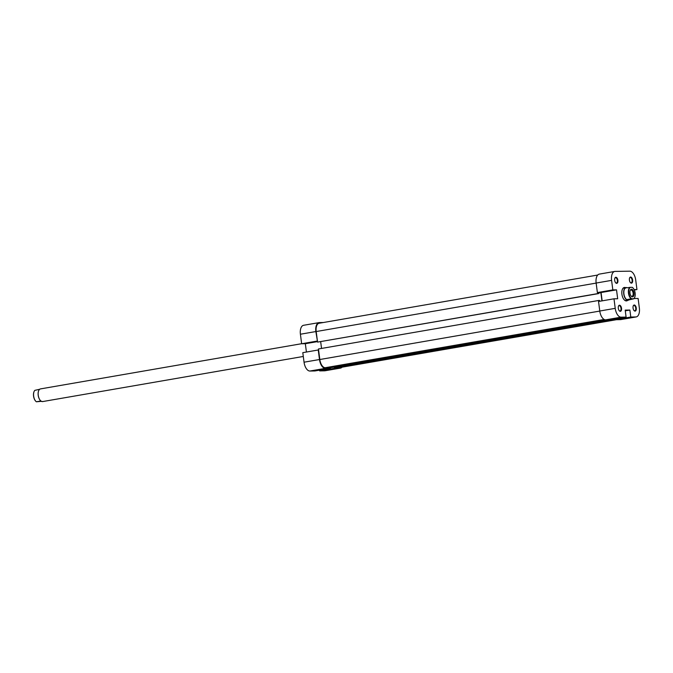 <?xml version="1.0" encoding="UTF-8"?>
<svg xmlns="http://www.w3.org/2000/svg" width="673" height="673" viewBox="0 0 673 673"><rect width="100%" height="100%" fill="white"/><g stroke="black" fill="none" stroke-linecap="round" stroke-linejoin="round"><path stroke-width="1.01" d="M616.678 283.35A3.087 1.59 -99.8 0 1 615.753 282.887A3.087 1.59 -99.8 0 1 614.912 278.042A3.087 1.59 -99.8 0 1 615.888 277.251A3.087 1.59 -99.8 0 1 617.89 280.279A3.087 1.59 -99.8 0 1 616.678 283.35M615.618 282.744A2.7 1.396 80.2 0 0 616.308 283.03A2.7 1.396 80.2 0 0 616.418 283.013A2.7 1.396 80.2 0 0 617.351 280.229A2.7 1.396 80.2 0 0 615.61 277.688A2.7 1.396 80.2 0 0 615.501 277.697A2.7 1.396 80.2 0 0 614.844 278.227M631.425 283.14A3.087 1.59 -99.8 0 1 630.5 282.677A3.087 1.59 -99.8 0 1 629.659 277.831A3.087 1.59 -99.8 0 1 630.626 277.032A3.087 1.59 -99.8 0 1 632.637 280.061A3.087 1.59 -99.8 0 1 631.425 283.14M630.365 282.525A2.7 1.396 80.2 0 0 631.047 282.811A2.7 1.396 80.2 0 0 631.165 282.803A2.7 1.396 80.2 0 0 632.09 280.018A2.7 1.396 80.2 0 0 630.357 277.478A2.7 1.396 80.2 0 0 630.239 277.486A2.7 1.396 80.2 0 0 629.583 278.008M635.051 311.111A3.087 1.59 -99.8 0 1 634.134 310.648A3.087 1.59 -99.8 0 1 633.293 305.803A3.087 1.59 -99.8 0 1 634.26 305.012A3.087 1.59 -99.8 0 1 636.271 308.041A3.087 1.59 -99.8 0 1 635.051 311.111M634 310.497A2.7 1.396 80.2 0 0 634.681 310.783A2.7 1.396 80.2 0 0 634.79 310.775A2.7 1.396 80.2 0 0 635.724 307.99A2.7 1.396 80.2 0 0 633.983 305.449A2.7 1.396 80.2 0 0 633.873 305.458A2.7 1.396 80.2 0 0 633.217 305.988M620.313 311.321A3.087 1.59 -99.8 0 1 619.387 310.859A3.087 1.59 -99.8 0 1 618.546 306.013A3.087 1.59 -99.8 0 1 619.522 305.222A3.087 1.59 -99.8 0 1 621.524 308.251A3.087 1.59 -99.8 0 1 620.313 311.321M619.253 310.716A2.7 1.396 80.2 0 0 619.934 311.002A2.7 1.396 80.2 0 0 620.052 310.993A2.7 1.396 80.2 0 0 620.986 308.2A2.7 1.396 80.2 0 0 619.244 305.66A2.7 1.396 80.2 0 0 619.126 305.668A2.7 1.396 80.2 0 0 618.47 306.198M627.716 300.318A6.814 3.516 -99.8 0 1 626.344 300.924A6.814 3.516 -99.8 0 1 624.3 299.897A6.814 3.516 -99.8 0 1 622.449 289.188A6.814 3.516 -99.8 0 1 624.594 287.438A6.814 3.516 -99.8 0 1 625.528 287.649M624.317 287.876A6.427 3.323 80.2 0 0 624.048 287.901A6.427 3.323 80.2 0 0 622.374 289.365M624.174 299.754A6.427 3.323 80.2 0 0 625.974 300.595A6.427 3.323 80.2 0 0 626.243 300.57L628.195 300.234A6.427 3.323 80.2 0 0 629.028 299.855M605.624 319.852L610.647 319.776L626.1 317.101L621.07 317.176L605.624 319.852A8.993 4.652 -99.8 0 1 599.778 311.019L598.533 301.479L613.986 298.804L617.671 298.753L616.518 289.853L612.834 289.903L597.38 292.578L596.143 283.047A8.993 4.652 -99.8 0 1 599.298 274.113L614.752 271.438A8.993 4.652 80.2 0 0 611.589 280.372L612.834 289.903M634.37 298.063L634.429 298.509L638.113 298.459L639.35 307.99A8.993 4.652 80.2 0 1 636.195 316.924L620.742 319.599A8.993 4.652 -99.8 0 1 620.363 319.633L615.341 319.709L630.786 317.033L629.878 310.043L625.192 310.11L626.1 317.101M614.752 271.438A8.993 4.652 80.2 0 1 615.13 271.404L629.869 271.185A8.993 4.652 80.2 0 1 635.716 280.018L636.952 289.558L634.117 289.6M630.786 317.033L635.817 316.958A8.993 4.652 80.2 0 0 636.195 316.924M613.986 298.804L615.223 308.343A8.993 4.652 80.2 0 0 621.07 317.176M597.38 292.578L601.065 292.528L602.15 300.856M615.24 318.977L615.341 319.709M634.311 290.013L636.952 289.558M601.065 292.528L616.518 289.853M625.284 310.833L629.878 310.043M340.084 368.148L335.053 368.215L319.608 370.89L324.63 370.815L340.084 368.148A8.993 4.652 80.2 0 0 340.462 368.106A8.993 4.652 80.2 0 0 342.052 367.18M319.49 359.525L318.253 349.985L302.8 352.66L304.045 362.2L319.49 359.525A8.993 4.652 80.2 0 0 325.337 368.358L330.367 368.282L314.914 370.958L309.891 371.033A8.993 4.652 -99.8 0 1 304.045 362.2M317.429 341.085L315.856 331.553A8.993 4.652 80.2 0 1 319.019 322.619A8.993 4.652 80.2 0 1 319.397 322.586L323.318 322.527M319.515 370.167L319.608 370.89M315.856 331.553L300.41 334.229L301.647 343.76L305.332 343.71L306.417 352.038M300.41 334.229A8.993 4.652 -99.8 0 1 303.565 325.295L319.019 322.619M340.462 368.106L325.009 370.781A8.993 4.652 -99.8 0 1 324.63 370.815M335.053 368.215L334.977 367.584M330.283 367.651L330.367 368.282M317.101 341.085L301.647 343.76M317.496 341.606L305.332 343.71M598.861 301.42L598.734 300.461L318.455 348.967L319.826 359.517A8.354 4.316 80.2 0 0 325.261 367.719L330.822 367.643L607.088 319.826M597.708 275.038L319.128 323.25A8.354 4.316 80.2 0 0 316.192 331.545L317.563 342.103L597.843 293.588L597.717 292.578M615.257 319.069L334.439 367.593L340 367.508A8.354 4.316 80.2 0 0 340.353 367.475L616.443 319.692M321.543 348.429L320.668 341.691M601.948 300.89L600.88 292.654L598.533 292.688L598.65 293.579L317.563 342.103M334.439 367.593L334.363 367.029M598.65 293.579L597.843 293.588M598.734 300.461L599.542 300.444L599.651 301.285M598.583 293.058L600.88 292.654M41.322 401.335L36.376 401.781A6.301 3.256 -99.8 0 1 35.854 401.327A6.301 3.256 -99.8 0 1 33.65 396.086A6.301 3.256 -99.8 0 1 34.138 391.425A6.301 3.256 -99.8 0 1 34.895 390.34L39.665 389.28M301.639 343.701L40.498 388.901A6.427 3.323 80.2 0 0 38.748 390.525A6.427 3.323 80.2 0 0 38.243 395.278A6.427 3.323 80.2 0 0 40.498 400.62A6.427 3.323 80.2 0 0 42.693 401.562L303.296 356.463M38.723 390.584A6.301 3.256 80.2 0 0 38.698 390.643A6.301 3.256 80.2 0 0 38.201 395.303A6.301 3.256 80.2 0 0 40.405 400.536A6.301 3.256 80.2 0 0 40.447 400.578M42.298 401.487L40.498 401.066L36.376 401.781M634.605 297.592A6.301 3.256 -99.8 0 1 634.555 297.702A6.301 3.256 -99.8 0 1 633.806 298.795L633.63 298.762A6.04 3.121 80.2 0 0 634.656 297.483A6.04 3.121 80.2 0 0 635.127 293.007A6.04 3.121 80.2 0 0 633.015 287.985A6.04 3.121 80.2 0 0 632.14 287.321L632.317 287.354A6.301 3.256 -99.8 0 1 632.839 287.808A6.301 3.256 -99.8 0 1 632.923 287.901M627.169 287.75A6.427 3.323 80.2 0 0 625.999 287.564A6.427 3.323 80.2 0 0 623.745 293.95A6.427 3.323 80.2 0 0 628.195 300.234M626.134 287.674L626.151 287.674A6.301 3.256 80.2 0 0 626.134 287.674A6.301 3.256 80.2 0 0 623.921 293.924A6.301 3.256 80.2 0 0 628.018 300.108A6.301 3.256 80.2 0 0 628.279 300.082A6.301 3.256 80.2 0 0 628.288 300.082L627.085 299.544L631.207 298.829A6.301 3.256 -99.8 0 1 628.473 293.142A6.301 3.256 -99.8 0 1 629.718 287.388L627.371 287.792M625.596 288.103L626.395 287.649M629.97 293.083A3.853 1.994 -99.8 0 1 630.265 290.231A3.853 1.994 -99.8 0 1 632.342 289.558A3.853 1.994 -99.8 0 1 633.983 293.024A3.853 1.994 -99.8 0 1 633.377 296.381A3.853 1.994 -99.8 0 1 631.316 296.288A3.853 1.994 -99.8 0 1 629.97 293.083M631.097 296.036A3.214 1.657 80.2 0 0 631.981 296.313A3.214 1.657 80.2 0 0 633.108 293.125A3.214 1.657 80.2 0 0 630.887 289.979A3.214 1.657 80.2 0 0 630.147 290.543M633.63 298.762L631.207 298.829M632.14 287.321L630.323 287.346A6.04 3.121 80.2 0 0 628.826 293.1A6.04 3.121 80.2 0 0 631.812 298.787M633.806 298.795L628.018 300.108M629.684 299.51L627.085 299.544M629.718 287.388L630.323 287.346M34.087 391.543A6.04 3.121 80.2 0 0 34.037 391.652A6.04 3.121 80.2 0 0 35.677 401.142A6.04 3.121 80.2 0 0 35.77 401.234M611.589 280.372L596.143 283.047M620.363 319.633L635.817 316.958M599.778 311.019L615.223 308.343M325.337 368.358L309.891 371.033M325.261 367.719L604.152 319.456M316.192 331.545L596.143 283.097M340 367.508L616.266 319.692M319.826 359.517L599.778 311.069M624.048 287.901L625.999 287.564"/></g></svg>
